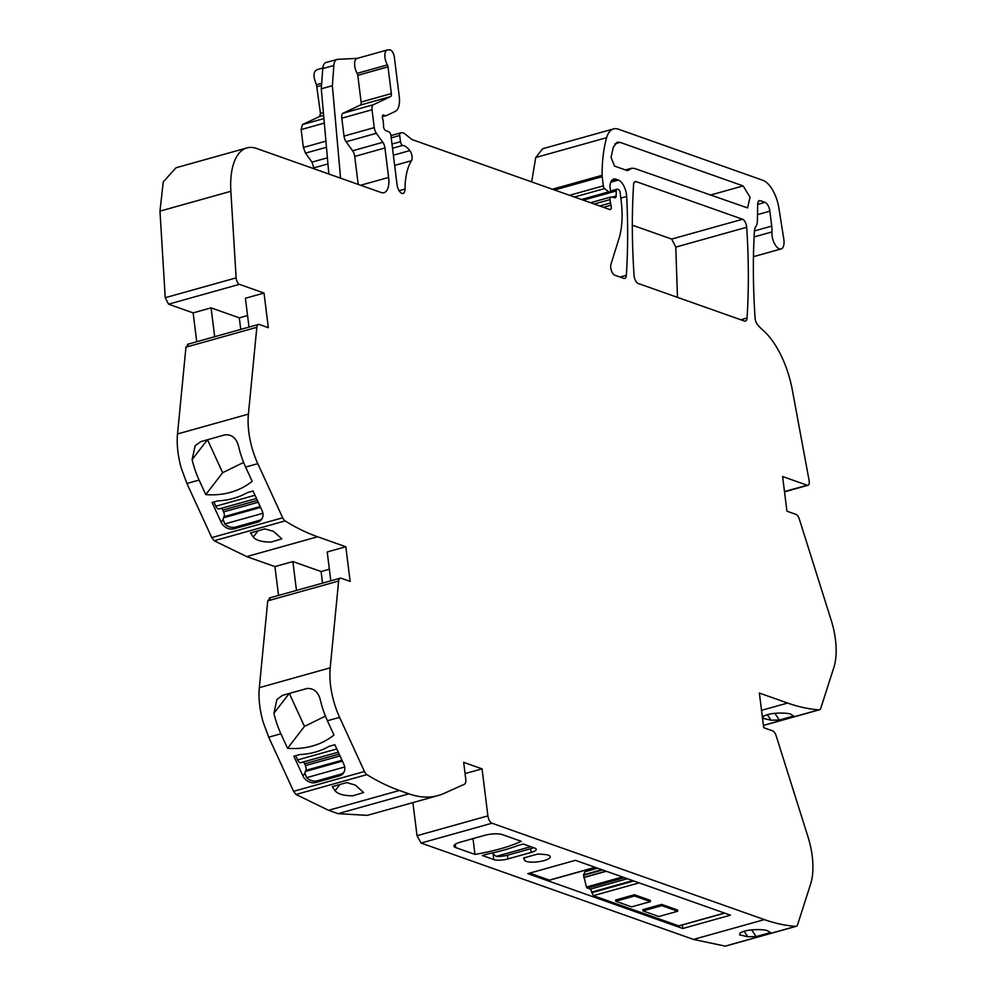<?xml version="1.0" encoding="UTF-8"?>
<svg xmlns="http://www.w3.org/2000/svg" width="996" height="996" viewBox="0 0 996 996"><rect width="100%" height="100%" fill="white"/><g stroke="black" fill="none" stroke-linecap="round" stroke-linejoin="round"><path stroke-width="1.49" d="M338.03 813.67L367.312 815.351L438.19 795.53A194.506 89.827 -105.6 0 1 408.908 793.837L399.396 790.475A421.569 194.706 -105.6 0 1 366.889 774.639A6.486 3 -105.6 0 1 364.461 771.489L293.583 791.322L296.011 794.472L328.518 810.308L338.03 813.67L408.908 793.837M270.314 598.073L267.75 600.862L259.321 687.663C258.375 698.208 259.632 709.65 263.106 721.976L268.708 737.189L293.583 791.322M188.505 344.367L185.953 347.156L177.512 433.957C176.578 444.502 177.836 455.944 181.309 468.269L186.912 483.483L211.775 537.616L214.202 540.766L246.709 556.602L274.933 566.587L278.531 595.446M168.536 304.178L239.426 284.346A5.192 2.39 -105.6 0 1 236.127 277.872L230.86 191.294A64.84 29.942 -105.6 0 1 246.908 147.931L176.018 167.764L163.257 181.87L159.97 211.127L165.236 297.704L168.536 304.178L193.137 312.881L196.735 341.74M322.829 68.002L316.865 69.72C313.18 71.787 313.055 76.792 316.491 84.747L320.463 113.432L319.679 116.432L302.46 124.575L301.141 129.58L303.369 147.458L305.473 153.135L311.96 162.136L314.188 168.834M391.988 144.059L400.479 141.681L399.707 135.481A3.237 1.494 -105.6 0 1 400.479 132.941A3.237 1.494 -105.6 0 1 400.554 132.929L401.637 132.754A12.973 5.988 -105.6 0 1 405.023 133.95L411.062 138.83A12.973 5.988 74.4 0 0 412.817 139.851L609.913 209.583A3.884 1.793 -105.6 0 0 610.324 209.571A3.884 1.793 -105.6 0 0 610.959 205.188A6.486 3 -105.6 0 1 610.486 202.96L610.062 199.586A3.237 1.494 -105.6 0 1 610.834 197.034A3.237 1.494 -105.6 0 1 611.171 197.034L614.993 197.768A3.237 1.494 -105.6 0 0 615.341 197.756A3.237 1.494 -105.6 0 0 616.151 195.988L616.238 190.946A3.237 1.494 -105.6 0 1 617.047 189.19A3.237 1.494 -105.6 0 1 617.545 189.215L618.504 189.551A2.59 1.195 -105.6 0 1 620.135 192.489L621.106 200.296A71.314 32.943 -105.6 0 1 622.077 213.879A71.314 32.943 -105.6 0 1 619.064 238.281L610.934 264.388A6.486 3 -105.6 0 0 611.444 270.75A6.486 3 -105.6 0 0 614.806 275.195L623.77 278.37A6.486 3 -105.6 0 0 624.741 278.419A6.486 3 -105.6 0 0 626.347 275.307A454.151 209.745 -105.6 0 0 626.671 196.461A12.973 5.988 -105.6 0 0 618.416 180.064L616.076 179.23A15.563 7.184 -105.6 0 0 613.735 179.093A15.563 7.184 -105.6 0 0 610 185.306A3.249 1.506 -105.6 0 0 610.013 186.551L610.386 189.626A3.249 1.494 -105.6 0 1 609.627 192.166A3.249 1.494 -105.6 0 1 608.693 191.892L604.597 188.58A2.59 1.195 -105.6 0 1 603.327 185.841L602.182 176.666A6.486 3 -105.6 0 1 602.094 175.321A123.504 57.046 -105.6 0 1 606.614 137.685A32.42 14.977 -105.6 0 1 613.548 128.92L542.658 148.74L535.724 157.517L531.665 181.895M412.892 802.602L417.025 835.706L421.071 843.052L693.49 939.427L725.362 946.15L796.252 926.317A6.486 3 74.4 0 0 797.584 924.724L810.632 884.012A51.867 23.954 -105.6 0 0 812.798 871.55A51.867 23.954 -105.6 0 0 807.993 836.864L776.17 735.832A6.486 3 -105.6 0 0 772.647 730.877L763.695 727.715L759.375 693.067L787.612 703.052L761.529 710.347M632.323 225.158L671.678 239.077L675.798 247.108L677.467 297.368M724.876 946.2L795.754 926.367A421.569 194.706 -105.6 0 1 764.38 919.607L491.962 823.219A6.486 3 -105.6 0 1 487.903 815.873L482.052 768.85L463.663 762.338L465.767 779.208A6.486 3 -105.6 0 1 464.435 784.226L444.116 793.376A194.506 89.827 -105.6 0 1 438.19 795.53M346.683 782.607L332.291 786.641L335.079 790.737C337.681 794.024 343.57 795.717 352.746 795.816L363.627 792.555L355.323 785.072L346.683 782.607M325.418 716.124L304.465 726.408L287.57 748.307A77.8 65.238 -142.3 0 0 333.959 734.998L327.41 720.768L339.599 717.357L364.461 771.489M287.57 748.307L280.897 733.778A51.867 23.954 -105.6 0 1 273.912 713.31L289.214 693.477M339.2 775.959A10.371 8.703 -142.3 0 0 343.271 773.27A10.371 8.703 -142.3 0 0 343.919 764.455L334.855 744.709L329.141 746.315A77.8 65.238 -142.3 0 1 328.456 746.701A78.273 65.636 -142.3 0 1 302.61 754.383A77.8 65.238 -142.3 0 1 299.597 754.582L293.87 756.176L302.946 775.921A10.371 8.703 -142.3 0 0 315.944 782.47L339.2 775.959L340.495 774.278A10.371 8.703 -142.3 0 0 343.857 772.386M339.599 717.357A51.867 23.954 -105.6 0 1 333.996 702.155A51.867 23.954 -105.6 0 1 330.199 667.83L338.628 581.029A6.486 3 -105.6 0 1 340.221 578.19A6.486 3 -105.6 0 1 341.192 578.24L350.144 581.403L345.824 546.754L317.6 536.769A421.569 194.706 -105.6 0 1 285.093 520.933A6.486 3 -105.6 0 1 282.665 517.783L211.775 537.616M327.41 720.768A51.867 23.954 -105.6 0 1 320.438 700.288C318.384 692.008 313.889 688.087 306.955 688.51L282.59 695.333L276.95 699.404L273.912 713.31M296.472 590.429L292.886 561.57L321.11 571.555L329.365 569.239M274.933 566.587L292.886 561.57M330.809 580.817L327.211 551.958L345.824 546.754M264.886 528.901L250.482 532.935L253.283 537.031C255.872 540.318 261.761 542.011 270.937 542.11L281.831 538.848L273.526 531.366L264.886 528.901M243.622 462.418L222.668 472.702L205.774 494.601A77.8 65.238 -142.3 0 0 252.15 481.292L245.614 467.062L257.802 463.65L282.665 517.783M205.774 494.601L199.1 480.072A51.867 23.954 -105.6 0 1 192.116 459.604L207.417 439.771M257.404 522.253A10.371 8.703 -142.3 0 0 261.475 519.563A10.371 8.703 -142.3 0 0 262.122 510.749L253.046 491.003L247.344 492.609A77.8 65.238 -142.3 0 1 246.647 492.995A78.273 65.636 -142.3 0 1 220.813 500.677A77.8 65.238 -142.3 0 1 217.8 500.876L212.073 502.47L221.137 522.215A10.371 8.703 -142.3 0 0 234.147 528.764L257.404 522.253L258.699 520.572A10.371 8.703 -142.3 0 0 262.06 518.679M257.802 463.65A51.867 23.954 -105.6 0 1 252.187 448.449A51.867 23.954 -105.6 0 1 248.402 414.124L256.831 327.323A6.486 3 -105.6 0 1 258.412 324.484A6.486 3 -105.6 0 1 259.396 324.534L268.335 327.696L264.027 293.048L245.414 298.252L249.012 327.111M245.614 467.062A51.867 23.954 -105.6 0 1 238.629 446.582C236.575 438.302 232.08 434.38 225.146 434.804L200.781 441.626L195.154 445.698L192.116 459.604M214.675 336.71L211.077 307.864L239.301 317.849L247.568 315.533M193.137 312.881L211.077 307.864M239.426 284.346L264.027 293.048M246.908 147.931A64.84 29.942 -105.6 0 1 256.669 148.491L381.082 192.502A19.447 8.989 74.4 0 0 384.008 192.676A19.447 8.989 74.4 0 0 388.614 177.425L384.942 147.968A6.486 3 74.4 0 0 382.838 142.304L376.364 133.302L346.122 141.756L352.596 150.757L382.838 142.304M357.514 58.353A9.723 4.494 74.4 0 0 357.054 58.428L387.282 49.974A9.723 4.494 74.4 0 1 387.755 49.887L389.635 49.8A6.486 3 -105.6 0 1 394.354 57.258L399.234 96.388A19.447 8.989 -105.6 0 1 395.288 111.39L386.224 115.673A3.237 1.494 74.4 0 1 386.124 115.71A3.237 1.494 74.4 0 1 385.626 115.685L382.775 115.237M357.278 58.366L337.669 59.337A12.973 5.988 74.4 0 0 337.046 59.436A12.973 5.988 74.4 0 0 333.847 65.499L332.365 85.706L321.285 88.806L328.842 174.026M400.479 141.681A3.237 1.494 74.4 0 0 402.695 145.404A20.742 9.587 -105.6 0 1 409.817 150.595A6.486 3 -105.6 0 1 411.485 160.705A64.84 29.942 -105.6 0 0 405.011 189.066A7.781 3.598 -105.6 0 1 403.069 193.436A7.781 3.598 -105.6 0 1 397.031 184.546L390.93 135.543A3.237 1.494 -105.6 0 0 388.963 131.895L385.527 130.426A3.237 1.494 -105.6 0 1 383.535 125.708A6.486 3 -105.6 0 0 383.472 123.566L383.149 120.952A6.486 3 -105.6 0 0 382.651 118.649A3.237 1.494 -105.6 0 1 383.174 114.963A3.237 1.494 -105.6 0 1 383.659 114.988M613.548 128.92A32.42 14.977 -105.6 0 1 618.429 129.194L762.911 180.313A25.933 11.977 -105.6 0 1 778.884 208.052L783.777 239.04A11.666 5.391 74.4 0 1 781.113 248.925A11.666 5.391 74.4 0 1 772.062 235.604A11.666 5.391 74.4 0 1 771.95 231.931A19.447 8.989 74.4 0 0 771.726 226.092L769.871 211.164A7.781 3.598 74.4 0 0 765.003 202.35L760.309 200.682A6.486 3 74.4 0 0 759.338 200.632A6.486 3 74.4 0 0 757.707 204.155L757.408 220.714A12.973 5.988 74.4 0 1 755.902 226.466A13.695 6.325 -105.6 0 0 754.358 231.794A454.201 209.77 -105.6 0 0 755.08 318.01A6.486 3 -105.6 0 0 757.67 324.883A64.889 29.967 74.4 0 0 758.79 326.14A64.889 29.967 74.4 0 0 762.948 330.211A64.84 29.942 -105.6 0 1 792.318 389.934L809.125 480.595A5.192 2.39 -105.6 0 1 807.993 485.264A5.192 2.39 -105.6 0 1 807.208 485.226L782.607 476.524L786.927 511.172L795.866 514.334A6.486 3 -105.6 0 1 799.39 519.277L831.224 620.321A51.867 23.954 -105.6 0 1 836.03 654.995A51.867 23.954 -105.6 0 1 833.864 667.457L820.816 708.181A6.486 3 -105.6 0 1 819.471 709.775A6.486 3 -105.6 0 1 818.986 709.824A421.569 194.706 -105.6 0 1 787.612 703.052M771.029 720.208L762.824 718.303L763.459 716.361C770.966 711.767 790.052 712.8 791.272 714.543L793.737 716L779.333 720.033L771.029 720.208L767.318 714.605M740.227 932.903C747.735 928.309 766.833 929.355 768.041 931.086L770.506 932.555L756.101 936.576L747.797 936.75L739.592 934.858L740.227 932.903M530.706 848.704L531.167 852.427A10.371 2.839 172.9 0 0 536.209 849.289A10.371 2.839 172.9 0 0 534.777 848.094L523.286 844.023L517.571 845.629A78.037 21.377 172.9 0 1 488.028 853.883L482.313 855.489L493.792 859.56A10.371 2.839 172.9 0 0 507.91 858.938L507.45 855.215L530.706 848.704A10.371 2.839 172.9 0 0 533.595 847.671M531.167 852.427L507.91 858.938M521.306 841.321L502.258 834.586A12.973 3.548 172.9 0 0 484.616 835.358L460.252 842.18A12.973 3.548 172.9 0 0 453.952 846.102A12.973 3.548 172.9 0 0 455.732 847.596L474.955 854.394A77.8 21.314 172.9 0 0 521.306 841.321M538.002 853.97L523.597 857.992L524.581 860.195A12.973 3.548 172.9 0 0 538.338 861.764A12.973 3.548 172.9 0 0 550.228 856.697A12.973 3.548 172.9 0 0 544.824 854.531L538.002 853.97M682.795 928.496L730.429 915.162L575.427 860.332L527.793 873.654L682.795 928.496L682.36 924.973M465.07 773.593L482.052 768.85M633.581 184.671A6.486 3 -105.6 0 1 635.187 181.546A6.486 3 -105.6 0 1 636.158 181.608L742.568 219.245A6.486 3 -105.6 0 1 746.676 227.275A454.251 209.795 -105.6 0 1 747.037 318.01A6.486 3 -105.6 0 1 745.431 321.123A6.486 3 -105.6 0 1 744.46 321.061L638.187 283.462A6.486 3 -105.6 0 1 634.066 275.444A454.251 209.795 -105.6 0 1 633.581 184.671M304.465 726.408L289.326 693.44M340.495 774.278L317.238 780.789L315.944 782.47M344.716 766.995L306.644 777.652L304.925 773.344L302.946 775.921M306.644 777.652A10.371 8.703 -142.3 0 0 317.238 780.789M341.989 760.259L305.859 770.369L305.311 771.489A5.192 2.39 74.4 0 0 304.925 773.344M305.859 770.369A3.884 1.793 74.4 0 0 305.423 765.6L339.997 755.927M339.163 754.109L304.589 763.783L305.423 765.6M304.589 763.783A3.884 1.793 74.4 0 0 303.257 761.977M295.7 755.665L297.655 759.911A5.192 2.39 74.4 0 0 300.78 762.662L338.279 752.179M322.555 583.133L321.11 571.555M222.668 472.702L207.517 439.734M258.699 520.572L235.442 527.083L234.147 528.764M262.907 513.289L224.835 523.946L223.129 519.638L221.137 522.215M224.835 523.946A10.371 8.703 -142.3 0 0 235.442 527.083M260.193 506.553L224.063 516.663L223.515 517.783A5.192 2.39 74.4 0 0 223.129 519.638M224.063 516.663A3.884 1.793 74.4 0 0 223.627 511.894L258.201 502.221M257.366 500.403L222.793 510.077L223.627 511.894M222.793 510.077A3.884 1.793 74.4 0 0 221.448 508.271M213.903 501.959L215.846 506.205A5.192 2.39 74.4 0 0 218.971 508.956L256.482 498.461M240.746 329.427L239.301 317.849M358.199 184.409L354.713 156.434A6.486 3 74.4 0 0 352.596 150.757M343.11 113.208L373.338 104.742L390.557 96.6L360.328 105.053L343.11 113.208A6.486 3 74.4 0 0 341.79 118.2L344.018 136.091A6.486 3 74.4 0 0 346.122 141.756M360.328 105.053A3.897 1.793 74.4 0 0 361.112 102.053L357.788 75.323A2.627 1.208 74.4 0 0 357.141 73.368L387.382 64.914A9.723 4.494 74.4 0 1 387.282 49.974M357.054 58.428A9.723 4.494 74.4 0 0 357.141 73.368M340.557 178.172L332.365 85.706M337.046 59.436L325.978 62.536A12.973 5.988 74.4 0 0 322.766 68.6L321.285 88.806M754.097 236.924L771.95 231.931M774.876 713.31L779.333 720.033M751.644 929.853L756.101 936.576M507.45 855.215A10.371 2.839 172.9 0 1 496.182 856.373L493.082 853.846L493.792 859.56M492.709 852.887A5.192 2.39 74.4 0 0 493.082 853.846M473 838.607L474.955 854.394M597.7 868.213L585.038 871.749L583.494 874.849L586.42 887.063L590.055 889.167A2.59 1.195 74.4 0 1 591.674 892.117L593.367 895.665L678.712 925.857A2.59 1.195 74.4 0 0 679.098 925.882A2.59 1.195 74.4 0 0 679.421 925.658M585.038 871.749A4.544 2.092 74.4 0 0 585.387 870.168M529.66 873.131L549.394 880.115A2.59 1.195 74.4 0 0 549.78 880.128A2.59 1.195 74.4 0 0 550.103 879.916M373.338 104.742A6.486 3 74.4 0 0 372.031 109.747L374.259 127.625A6.486 3 74.4 0 0 376.364 133.302M390.557 96.6A3.897 1.793 74.4 0 0 391.353 93.599L388.017 66.857A2.627 1.208 74.4 0 0 387.382 64.914M628.837 170.129L627.256 170.59L614.557 166.095L611.046 157.331L613.287 147.246L617.259 142.204L620.072 142.366L743.141 185.916L750.038 197.196L747.598 207.927L634.514 168.436L631.464 168.262L628.837 170.129M634.415 894.757L615.59 900.023L615.74 901.256L634.564 895.989L634.415 894.757L650.288 900.372L650.45 901.604L634.564 895.989M661.655 904.393L642.831 909.659L642.98 910.892L661.817 905.625L661.655 904.393L677.529 910.008L677.691 911.24L661.817 905.625M650.45 901.604L631.613 906.87L615.74 901.256M677.691 911.24L658.854 916.519L642.98 910.892M399.396 790.475L328.518 810.308M366.889 774.639L296.011 794.472M268.708 737.189L280.897 733.778M330.199 667.83L259.321 687.663M267.75 600.862L338.628 581.029M317.6 536.769L246.709 556.602M285.093 520.933L214.202 540.766M186.912 483.483L199.1 480.072M248.402 414.124L177.512 433.957M185.953 347.156L256.831 327.323M236.127 277.872L165.236 297.704M159.97 211.127L230.86 191.294M314.064 167.801L327.945 163.917M327.398 157.816L311.96 162.136M305.473 153.135L326.464 147.259M325.929 141.146L303.369 147.458M301.141 129.58L324.323 123.093M323.924 118.574L302.46 124.575M323.638 115.324L319.679 116.432M323.401 112.61L320.463 113.432M321.534 85.469L317.139 86.689M321.696 83.291L316.491 84.747M382.364 116.594L385.626 115.685M405.011 189.066L399.135 190.722M411.485 160.705L394.653 165.411M409.817 150.595L393.37 155.202M402.695 145.404L392.511 148.255M399.707 135.481L391.216 137.859M400.404 132.966L390.942 135.618M610.959 205.188L603.427 207.293M610.486 202.96L599.704 205.973M594.189 204.018L610.062 199.586M616.151 195.988L611.93 197.171M583.295 200.159L616.238 190.946M626.347 275.307L620.085 277.062M626.671 196.461L620.832 198.092M618.416 180.064L610.785 182.193M616.076 179.23L611.793 180.425M608.693 191.892L581.44 199.511M604.597 188.58L574.406 197.021M603.327 185.841L569.538 195.303M602.182 176.666L554.535 189.987M602.094 175.321L552.369 189.228M606.614 137.685L535.724 157.517M807.208 485.226L784.487 491.576M818.986 709.824L763.409 725.374M764.38 919.607L693.49 939.427M491.962 823.219L421.071 843.052M487.903 815.873L417.025 835.706M636.158 181.608L634.377 182.106M747.037 318.01L740.787 319.766M746.676 227.275L675.798 247.108M742.568 219.245L671.678 239.077M339.885 784.512L335.079 790.737M258.076 530.806L253.283 537.031M360.602 185.256L388.614 177.425M322.766 68.6L333.847 65.499M744.087 931.16L747.797 936.75M455.732 847.596L455.321 844.21M524.282 857.805L524.581 860.195M384.942 147.968L354.713 156.434M344.018 136.091L374.259 127.625M372.031 109.747L341.79 118.2M361.112 102.053L391.353 93.599M388.017 66.857L357.788 75.323M754.433 230.935L771.726 226.092M769.871 211.164L757.52 214.626M757.707 204.392L765.003 202.35M760.309 200.682L758.529 201.18M743.141 185.916L710.073 195.166M620.072 142.366L614.955 143.798M305.311 771.489L342.387 761.118M297.655 759.911L336.797 748.955M223.515 517.783L260.591 507.412M215.846 506.205L255.001 495.249M496.182 856.373L530.806 846.687M678.712 925.857L724.466 913.058M639.133 882.867L593.367 895.665M633.767 880.974L591.749 892.727M591.674 892.117L632.759 880.613M590.055 889.167L627.405 878.721M587.142 888.146L624.504 877.688M586.42 887.063L622.488 876.978M606.315 871.263L583.756 877.576M583.718 877.376L605.991 871.139M602.53 869.919L583.457 875.247M583.494 874.849L601.908 869.695M549.394 880.115L595.147 867.304M340.221 578.19L269.331 598.011M258.412 324.484L187.534 344.305M400.479 132.941L390.93 135.605M610.834 197.034L590.516 202.723M617.047 189.19L610.374 191.058M609.627 192.166L582.299 199.81M753.462 256.669L781.113 248.925M807.993 485.264L784.512 491.837M819.471 709.775L763.409 725.462M631.464 168.262L625.438 169.955M679.098 925.882L724.677 913.133M549.78 880.128L595.359 867.379"/></g></svg>
